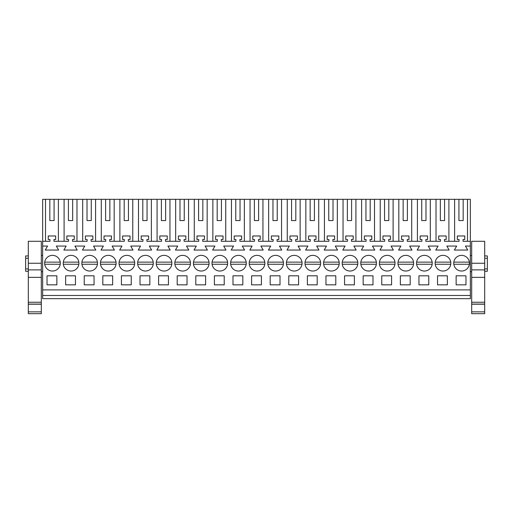 <?xml version="1.0" encoding="UTF-8"?>
<svg xmlns="http://www.w3.org/2000/svg" width="513" height="513" viewBox="0 0 513 513"><rect width="100%" height="100%" fill="white"/><g stroke="black" fill="none" stroke-linecap="round" stroke-linejoin="round"><path stroke-width="0.77" d="M42.65 295.475L470.35 295.475L470.35 298.662L42.65 298.662L42.65 199.313L45.503 199.313L45.503 241.283M58.392 241.283L58.392 199.313L64.099 199.313L64.099 241.283M68.421 220.564L72.673 220.564L68.421 220.564L68.421 199.313L64.099 199.313M68.421 199.313L82.696 199.313L82.696 241.283M87.018 220.564L91.263 220.564L87.018 220.564L87.018 199.313L82.696 199.313M87.018 199.313L101.292 199.313L101.292 241.283M105.614 220.564L109.859 220.564L105.614 220.564L105.614 199.313L101.292 199.313M105.614 199.313L119.888 199.313L119.888 241.283M124.204 220.564L128.455 220.564L124.204 220.564L124.204 199.313L119.888 199.313M124.204 199.313L138.484 199.313L138.484 241.283M142.8 220.564L147.051 220.564L142.8 220.564L142.8 199.313L138.484 199.313M142.8 199.313L157.081 199.313L157.081 241.283M161.396 220.564L165.648 220.564L161.396 220.564L161.396 199.313L157.081 199.313M161.396 199.313L175.677 199.313L175.677 241.283M179.992 220.564L184.244 220.564L179.992 220.564L179.992 199.313L175.677 199.313M179.992 199.313L194.273 199.313L194.273 241.283M198.589 220.564L202.84 220.564L198.589 220.564L198.589 199.313L194.273 199.313M198.589 199.313L212.863 199.313L212.863 241.283M217.185 220.564L221.436 220.564L217.185 220.564L217.185 199.313L212.863 199.313M217.185 199.313L231.459 199.313L231.459 241.283M235.781 220.564L240.033 220.564L235.781 220.564L235.781 199.313L231.459 199.313M235.781 199.313L250.055 199.313L250.055 241.283M254.377 220.564L258.623 220.564L254.377 220.564L254.377 199.313L250.055 199.313M254.377 199.313L268.652 199.313L268.652 241.283M272.967 220.564L277.219 220.564L272.967 220.564L272.967 199.313L268.652 199.313M272.967 199.313L287.248 199.313L287.248 241.283M291.564 220.564L295.815 220.564L291.564 220.564L291.564 199.313L287.248 199.313M291.564 199.313L305.844 199.313L305.844 241.283M310.16 220.564L314.411 220.564L310.16 220.564L310.16 199.313L305.844 199.313M310.16 199.313L324.44 199.313L324.44 241.283M328.756 220.564L333.008 220.564L328.756 220.564L328.756 199.313L324.44 199.313M328.756 199.313L343.037 199.313L343.037 241.283M347.352 220.564L351.604 220.564L347.352 220.564L347.352 199.313L343.037 199.313M347.352 199.313L361.627 199.313L361.627 241.283M365.949 220.564L370.2 220.564L365.949 220.564L365.949 199.313L361.627 199.313M365.949 199.313L380.223 199.313L380.223 241.283M384.545 220.564L388.796 220.564L384.545 220.564L384.545 199.313L380.223 199.313M384.545 199.313L398.819 199.313L398.819 241.283M403.141 220.564L407.386 220.564L403.141 220.564L403.141 199.313L398.819 199.313M403.141 199.313L417.415 199.313L417.415 241.283M421.737 220.564L425.982 220.564L421.737 220.564L421.737 199.313L417.415 199.313M421.737 199.313L436.012 199.313L436.012 241.283M440.327 220.564L444.579 220.564L440.327 220.564L440.327 199.313L436.012 199.313M440.327 199.313L470.35 199.313L470.35 295.475M49.825 220.564L54.077 220.564L49.825 220.564L49.825 199.313L43.849 199.313M49.825 199.313L58.392 199.313M42.65 289.896L470.35 289.896M42.65 246.067L47.555 246.067L45.253 250.049L58.642 250.049L56.34 246.067L66.151 246.067L63.849 250.049L77.239 250.049L74.936 246.067L84.748 246.067L82.446 250.049L95.835 250.049L93.533 246.067L103.344 246.067L101.042 250.049L114.431 250.049L112.129 246.067L121.94 246.067L119.638 250.049L133.027 250.049L130.725 246.067L140.536 246.067L138.234 250.049L151.617 250.049L149.321 246.067L159.133 246.067L156.831 250.049L170.213 250.049L167.918 246.067L177.722 246.067L175.427 250.049L188.81 250.049L186.508 246.067L196.319 246.067L194.023 250.049L207.406 250.049L205.104 246.067L214.915 246.067L212.613 250.049L226.002 250.049L223.7 246.067L233.511 246.067L231.209 250.049L244.598 250.049L242.296 246.067L252.107 246.067L249.805 250.049L263.195 250.049L260.893 246.067L270.704 246.067L268.402 250.049L281.791 250.049L279.489 246.067L289.3 246.067L286.998 250.049L300.387 250.049L298.085 246.067L307.896 246.067L305.594 250.049L318.977 250.049L316.681 246.067L326.492 246.067L324.19 250.049L337.573 250.049L335.278 246.067L345.082 246.067L342.787 250.049L356.169 250.049L353.867 246.067L363.679 246.067L361.383 250.049L374.766 250.049L372.464 246.067L382.275 246.067L379.973 250.049L393.362 250.049L391.06 246.067L400.871 246.067L398.569 250.049L411.958 250.049L409.656 246.067L419.467 246.067L417.165 250.049L430.554 250.049L428.252 246.067L438.064 246.067L435.761 250.049L449.151 250.049L446.849 246.067L456.66 246.067L454.358 250.049L467.747 250.049L465.445 246.067L470.35 246.067M47.036 275.821L47.036 284.85L56.866 284.85L56.866 275.821L47.036 275.821M67.318 256.32A7.836 7.836 0 0 0 64.202 266.959A7.836 7.836 0 0 0 74.834 270.075A7.836 7.836 0 0 0 77.95 259.443A7.836 7.836 0 0 0 63.311 262.137L78.842 262.137M130.623 270.075A7.836 7.836 0 0 0 133.739 259.443A7.836 7.836 0 0 0 123.107 256.32A7.836 7.836 0 0 0 119.984 266.959A7.836 7.836 0 0 0 130.623 270.075M149.212 270.075A7.836 7.836 0 0 0 152.335 259.443A7.836 7.836 0 0 0 141.703 256.32A7.836 7.836 0 0 0 138.581 266.959A7.836 7.836 0 0 0 149.212 270.075M149.841 284.85L140.011 284.85L140.011 275.821L149.841 275.821L149.841 284.85M168.437 284.85L168.437 275.821L158.607 275.821L158.607 284.85L168.437 284.85M447.368 284.85L447.368 275.821L437.538 275.821L437.538 284.85L447.368 284.85M75.462 284.85L75.462 275.821L65.632 275.821L65.632 284.85L75.462 284.85M409.554 270.075A7.836 7.836 0 0 0 412.67 259.443A7.836 7.836 0 0 0 402.038 256.32A7.836 7.836 0 0 0 398.915 266.959A7.836 7.836 0 0 0 409.554 270.075M177.203 275.821L177.203 284.85L187.033 284.85L187.033 275.821L177.203 275.821M260.79 270.075A7.836 7.836 0 0 0 263.906 259.443A7.836 7.836 0 0 0 253.275 256.32A7.836 7.836 0 0 0 250.152 266.959A7.836 7.836 0 0 0 260.79 270.075M335.797 284.85L335.797 275.821L325.967 275.821L325.967 284.85L335.797 284.85M270.178 275.821L270.178 284.85L280.008 284.85L280.008 275.821L270.178 275.821M232.992 275.821L242.822 275.821L242.822 284.85L232.992 284.85L232.992 275.821M224.226 284.85L224.226 275.821L214.396 275.821L214.396 284.85L224.226 284.85M216.082 256.32A7.836 7.836 0 0 0 212.966 266.959A7.836 7.836 0 0 0 223.597 270.075A7.836 7.836 0 0 0 226.72 259.443A7.836 7.836 0 0 0 216.082 256.32M242.194 270.075A7.836 7.836 0 0 0 245.31 259.443A7.836 7.836 0 0 0 234.678 256.32A7.836 7.836 0 0 0 231.555 266.959A7.836 7.836 0 0 0 242.194 270.075M279.386 270.075A7.836 7.836 0 0 0 282.503 259.443A7.836 7.836 0 0 0 271.871 256.32A7.836 7.836 0 0 0 268.748 266.959A7.836 7.836 0 0 0 279.386 270.075M309.063 256.32A7.836 7.836 0 0 0 305.94 266.959A7.836 7.836 0 0 0 316.572 270.075A7.836 7.836 0 0 0 319.695 259.443A7.836 7.836 0 0 0 309.063 256.32M297.982 270.075A7.836 7.836 0 0 0 301.099 259.443A7.836 7.836 0 0 0 290.467 256.32A7.836 7.836 0 0 0 287.344 266.959A7.836 7.836 0 0 0 297.982 270.075M288.774 275.821L298.604 275.821L298.604 284.85L288.774 284.85L288.774 275.821M307.37 275.821L307.37 284.85L317.201 284.85L317.201 275.821L307.37 275.821M354.393 284.85L344.563 284.85L344.563 275.821L354.393 275.821L354.393 284.85M353.765 270.075A7.836 7.836 0 0 0 356.888 259.443A7.836 7.836 0 0 0 346.249 256.32A7.836 7.836 0 0 0 343.133 266.959A7.836 7.836 0 0 0 353.765 270.075M94.052 284.85L94.052 275.821L84.228 275.821L84.228 284.85L94.052 284.85M261.412 284.85L251.588 284.85L251.588 275.821L261.412 275.821L261.412 284.85M178.89 256.32A7.836 7.836 0 0 0 175.773 266.959A7.836 7.836 0 0 0 186.405 270.075A7.836 7.836 0 0 0 189.528 259.443A7.836 7.836 0 0 0 174.888 262.137L190.413 262.137M104.511 256.32A7.836 7.836 0 0 0 101.388 266.959A7.836 7.836 0 0 0 112.026 270.075A7.836 7.836 0 0 0 115.143 259.443A7.836 7.836 0 0 0 104.511 256.32M102.824 275.821L102.824 284.85L112.648 284.85L112.648 275.821L102.824 275.821M131.245 284.85L121.414 284.85L121.414 275.821L131.245 275.821L131.245 284.85M197.486 256.32A7.836 7.836 0 0 0 194.369 266.959A7.836 7.836 0 0 0 205.001 270.075A7.836 7.836 0 0 0 208.124 259.443A7.836 7.836 0 0 0 197.486 256.32M420.634 256.32A7.836 7.836 0 0 0 417.511 266.959A7.836 7.836 0 0 0 428.15 270.075A7.836 7.836 0 0 0 431.266 259.443A7.836 7.836 0 0 0 420.634 256.32M383.442 256.32A7.836 7.836 0 0 0 380.325 266.959A7.836 7.836 0 0 0 390.957 270.075A7.836 7.836 0 0 0 394.08 259.443A7.836 7.836 0 0 0 383.442 256.32M372.361 270.075A7.836 7.836 0 0 0 375.484 259.443A7.836 7.836 0 0 0 364.846 256.32A7.836 7.836 0 0 0 361.729 266.959A7.836 7.836 0 0 0 372.361 270.075M363.159 275.821L372.989 275.821L372.989 284.85L363.159 284.85L363.159 275.821M381.755 275.821L381.755 284.85L391.586 284.85L391.586 275.821L381.755 275.821M428.772 284.85L418.948 284.85L418.948 275.821L428.772 275.821L428.772 284.85M400.352 275.821L400.352 284.85L410.176 284.85L410.176 275.821L400.352 275.821M205.63 284.85L205.63 275.821L195.799 275.821L195.799 284.85L205.63 284.85M335.169 270.075A7.836 7.836 0 0 0 338.291 259.443A7.836 7.836 0 0 0 327.653 256.32A7.836 7.836 0 0 0 324.537 266.959A7.836 7.836 0 0 0 335.169 270.075M446.746 270.075A7.836 7.836 0 0 0 449.863 259.443A7.836 7.836 0 0 0 439.231 256.32A7.836 7.836 0 0 0 436.108 266.959A7.836 7.836 0 0 0 446.746 270.075M167.809 270.075A7.836 7.836 0 0 0 170.932 259.443A7.836 7.836 0 0 0 160.3 256.32A7.836 7.836 0 0 0 157.177 266.959A7.836 7.836 0 0 0 167.809 270.075M456.134 275.821L465.964 275.821L465.964 284.85L456.134 284.85L456.134 275.821M465.336 270.075A7.836 7.836 0 0 0 468.459 259.443A7.836 7.836 0 0 0 457.827 256.32A7.836 7.836 0 0 0 454.704 266.959A7.836 7.836 0 0 0 465.336 270.075M56.238 270.075A7.836 7.836 0 0 0 59.361 259.443A7.836 7.836 0 0 0 48.722 256.32A7.836 7.836 0 0 0 45.606 266.959A7.836 7.836 0 0 0 56.238 270.075M85.915 256.32A7.836 7.836 0 0 0 82.792 266.959A7.836 7.836 0 0 0 93.43 270.075A7.836 7.836 0 0 0 96.547 259.443A7.836 7.836 0 0 0 85.915 256.32M42.65 241.283L49.96 241.283L49.96 239.507L48.228 239.507L48.228 235.974L55.667 235.974L55.667 239.507L53.942 239.507L53.942 241.283L68.55 241.283L68.55 239.507L66.825 239.507L66.825 235.974L74.263 235.974L74.263 239.507L72.538 239.507L72.538 241.283L87.146 241.283L87.146 239.507L85.421 239.507L85.421 235.974L92.859 235.974L92.859 239.507L91.134 239.507L91.134 241.283L105.742 241.283L105.742 239.507L104.017 239.507L104.017 235.974L111.456 235.974L111.456 239.507L109.731 239.507L109.731 241.283L124.338 241.283L124.338 239.507L122.613 239.507L122.613 235.974L130.052 235.974L130.052 239.507L128.327 239.507L128.327 241.283L142.935 241.283L142.935 239.507L141.21 239.507L141.21 235.974L148.648 235.974L148.648 239.507L146.917 239.507L146.917 241.283L161.531 241.283L161.531 239.507L159.806 239.507L159.806 235.974L167.244 235.974L167.244 239.507L165.513 239.507L165.513 241.283L180.127 241.283L180.127 239.507L178.396 239.507L178.396 235.974L185.834 235.974L185.834 239.507L184.109 239.507L184.109 241.283L198.723 241.283L198.723 239.507L196.992 239.507L196.992 235.974L204.43 235.974L204.43 239.507L202.706 239.507L202.706 241.283L217.32 241.283L217.32 239.507L215.588 239.507L215.588 235.974L223.027 235.974L223.027 239.507L221.302 239.507L221.302 241.283L235.909 241.283L235.909 239.507L234.184 239.507L234.184 235.974L241.623 235.974L241.623 239.507L239.898 239.507L239.898 241.283L254.506 241.283L254.506 239.507L252.781 239.507L252.781 235.974L260.219 235.974L260.219 239.507L258.494 239.507L258.494 241.283L273.102 241.283L273.102 239.507L271.377 239.507L271.377 235.974L278.815 235.974L278.815 239.507L277.091 239.507L277.091 241.283L291.698 241.283L291.698 239.507L289.973 239.507L289.973 235.974L297.412 235.974L297.412 239.507L295.68 239.507L295.68 241.283L310.294 241.283L310.294 239.507L308.57 239.507L308.57 235.974L316.008 235.974L316.008 239.507L314.277 239.507L314.277 241.283L328.891 241.283L328.891 239.507L327.166 239.507L327.166 235.974L334.604 235.974L334.604 239.507L332.873 239.507L332.873 241.283L347.487 241.283L347.487 239.507L345.756 239.507L345.756 235.974L353.194 235.974L353.194 239.507L351.469 239.507L351.469 241.283L366.083 241.283L366.083 239.507L364.352 239.507L364.352 235.974L371.79 235.974L371.79 239.507L370.065 239.507L370.065 241.283L384.673 241.283L384.673 239.507L382.948 239.507L382.948 235.974L390.387 235.974L390.387 239.507L388.662 239.507L388.662 241.283L403.269 241.283L403.269 239.507L401.544 239.507L401.544 235.974L408.983 235.974L408.983 239.507L407.258 239.507L407.258 241.283L421.866 241.283L421.866 239.507L420.141 239.507L420.141 235.974L427.579 235.974L427.579 239.507L425.854 239.507L425.854 241.283L440.462 241.283L440.462 239.507L438.737 239.507L438.737 235.974L446.175 235.974L446.175 239.507L444.45 239.507L444.45 241.283L459.058 241.283L459.058 239.507L457.333 239.507L457.333 235.974L464.772 235.974L464.772 239.507L463.04 239.507L463.04 241.283L470.35 241.283M42.65 271.698L41.322 271.698M42.65 255.493L41.322 255.493M28.305 255.942L25.65 255.942L25.65 271.255L28.305 271.255M54.077 220.564L54.077 199.313M28.305 268.908L25.65 268.908M28.305 258.283L25.65 258.283M467.497 199.313L467.497 241.283M458.923 199.313L458.923 220.564L463.175 220.564L463.175 199.313M454.608 241.283L454.608 199.313M458.923 220.564L463.175 220.564M448.901 199.313L448.901 241.283M484.695 255.942L487.35 255.942L487.35 271.255L484.695 271.255M484.695 258.283L487.35 258.283M484.695 268.908L487.35 268.908M76.988 199.313L76.988 241.283M72.673 220.564L72.673 199.313M95.585 199.313L95.585 241.283M91.263 220.564L91.263 199.313M114.181 199.313L114.181 241.283M109.859 220.564L109.859 199.313M132.777 199.313L132.777 241.283M128.455 220.564L128.455 199.313M151.373 199.313L151.373 241.283M147.051 220.564L147.051 199.313M169.963 199.313L169.963 241.283M165.648 220.564L165.648 199.313M188.56 199.313L188.56 241.283M184.244 220.564L184.244 199.313M207.156 199.313L207.156 241.283M202.84 220.564L202.84 199.313M225.752 199.313L225.752 241.283M221.436 220.564L221.436 199.313M244.348 199.313L244.348 241.283M240.033 220.564L240.033 199.313M262.945 199.313L262.945 241.283M258.623 220.564L258.623 199.313M281.541 199.313L281.541 241.283M277.219 220.564L277.219 199.313M300.137 199.313L300.137 241.283M295.815 220.564L295.815 199.313M318.727 199.313L318.727 241.283M314.411 220.564L314.411 199.313M337.323 199.313L337.323 241.283M333.008 220.564L333.008 199.313M355.919 199.313L355.919 241.283M351.604 220.564L351.604 199.313M374.516 199.313L374.516 241.283M370.2 220.564L370.2 199.313M393.112 199.313L393.112 241.283M388.796 220.564L388.796 199.313M411.708 199.313L411.708 241.283M407.386 220.564L407.386 199.313M430.304 199.313L430.304 241.283M425.982 220.564L425.982 199.313M444.579 220.564L444.579 199.313M41.322 241.283L41.322 263.246L28.305 263.246L28.305 241.283L41.322 241.283M41.322 302.24L28.305 302.24L28.305 313.687L41.322 313.687L41.322 263.246M41.322 304.087L28.305 304.087M41.322 304.203L28.305 304.203M41.322 311.846L28.305 311.846M28.305 302.24L28.305 263.246M60.245 262.137L44.714 262.137M44.714 264.259L60.245 264.259M63.311 264.259L78.842 264.259M97.438 262.137L81.907 262.137M81.907 264.259L97.438 264.259M116.034 262.137L100.503 262.137M100.503 264.259L116.034 264.259M123.107 256.32A7.836 7.836 0 0 0 119.099 262.137L134.624 262.137M119.099 264.259L134.624 264.259M141.703 256.32A7.836 7.836 0 0 0 137.696 262.137L153.22 262.137M137.696 264.259L153.22 264.259M160.3 256.32A7.836 7.836 0 0 0 156.292 262.137L171.817 262.137M156.292 264.259L171.817 264.259M174.888 264.259L190.413 264.259M209.009 262.137L193.478 262.137M193.478 264.259L209.009 264.259M227.605 262.137L212.074 262.137M212.074 264.259L227.605 264.259M246.202 262.137L230.67 262.137M230.67 264.259L246.202 264.259M264.798 262.137L249.267 262.137M249.267 264.259L264.798 264.259M283.394 262.137L267.863 262.137M267.863 264.259L283.394 264.259M301.984 262.137L286.459 262.137M286.459 264.259L301.984 264.259M320.58 262.137L305.055 262.137M305.055 264.259L320.58 264.259M339.176 262.137L323.652 262.137M323.652 264.259L339.176 264.259M357.773 262.137L342.242 262.137M342.242 264.259L357.773 264.259M376.369 262.137L360.838 262.137M360.838 264.259L376.369 264.259M394.965 262.137L379.434 262.137M379.434 264.259L394.965 264.259M413.561 262.137L398.03 262.137M398.03 264.259L413.561 264.259M432.158 262.137L416.627 262.137M416.627 264.259L432.158 264.259M450.754 262.137L435.223 262.137M435.223 264.259L450.754 264.259M469.344 262.137L453.819 262.137M453.819 264.259L469.344 264.259M484.695 241.283L484.695 263.246L471.678 263.246L471.678 241.283L484.695 241.283M484.695 302.24L471.678 302.24L471.678 313.687L484.695 313.687L484.695 263.246M484.695 304.087L471.678 304.087M484.695 304.203L471.678 304.203M484.695 311.846L471.678 311.846M471.678 302.24L471.678 263.246M41.322 277.353L28.305 277.353M41.322 269.889L28.305 269.889M484.695 277.353L471.678 277.353M484.695 269.889L471.678 269.889M470.35 255.493L471.678 255.493M470.35 271.698L471.678 271.698"/></g></svg>
